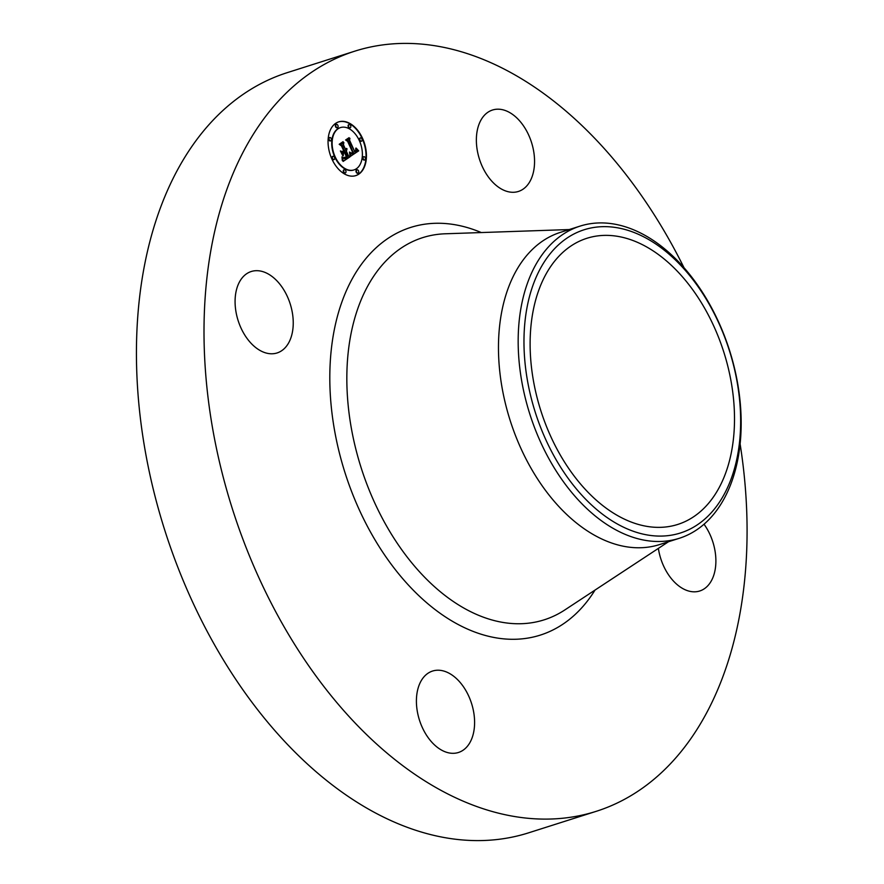 <?xml version="1.0" encoding="UTF-8"?>
<svg xmlns="http://www.w3.org/2000/svg" width="884" height="884" viewBox="0 0 884 884"><rect width="100%" height="100%" fill="white"/><g stroke="black" fill="none" stroke-linecap="round" stroke-linejoin="round"><path stroke-width="1.33" d="M482.134 118.158A42.73 27.349 -107.6 0 1 492.51 110.025A42.73 27.349 -107.6 0 1 527.803 133.219A42.73 27.349 -107.6 0 1 528.787 183.32A42.73 27.349 -107.6 0 1 518.411 191.452A42.73 27.349 -107.6 0 1 483.117 168.258A42.73 27.349 -107.6 0 1 482.134 118.158M740.151 444.188A398.794 255.266 -107.6 0 1 596.369 811.28L528.798 832.772A398.794 255.266 -107.6 0 1 245.487 693.443A398.794 255.266 -107.6 0 1 287.024 72.72L354.594 51.228A398.794 255.266 -107.6 0 1 637.905 190.557A398.794 255.266 -107.6 0 1 684.039 267.786M596.369 811.28A398.794 255.266 -107.6 0 1 313.058 671.951A398.794 255.266 -107.6 0 1 354.594 51.228M704.04 524.267A42.73 27.349 -107.6 0 1 704.205 524.477A42.73 27.349 -107.6 0 1 699.752 590.987A42.73 27.349 -107.6 0 1 669.398 576.059A42.73 27.349 -107.6 0 1 658.37 548.4M246.758 338.019A42.73 27.349 -107.6 0 1 251.211 271.521A42.73 27.349 -107.6 0 1 281.565 286.449A42.73 27.349 -107.6 0 1 277.112 352.948A42.73 27.349 -107.6 0 1 246.758 338.019M468.829 744.35A42.73 27.349 -107.6 0 1 458.453 752.483A42.73 27.349 -107.6 0 1 423.16 729.289A42.73 27.349 -107.6 0 1 422.176 679.188A42.73 27.349 -107.6 0 1 432.552 671.055A42.73 27.349 -107.6 0 1 467.846 694.249A42.73 27.349 -107.6 0 1 468.829 744.35M693.454 290.759A150.114 96.091 -107.6 0 1 677.818 524.422A150.114 96.091 -107.6 0 1 571.163 471.968A150.114 96.091 -107.6 0 1 586.799 238.315A150.114 96.091 -107.6 0 1 693.454 290.759M594.225 227.409A159.087 101.837 72.4 0 0 530.853 396.618A159.087 101.837 72.4 0 0 670.392 535.328A159.087 101.837 72.4 0 0 733.764 366.109A159.087 101.837 72.4 0 0 594.225 227.409M679.321 538.29A163.794 104.842 72.4 0 1 668.879 540.71A163.794 104.842 -107.6 0 1 562.953 481.062A163.794 104.842 72.4 0 1 580.014 226.127L560.312 232.393A163.794 104.842 -107.6 0 0 543.251 487.327A163.794 104.842 -107.6 0 0 659.619 544.555L679.321 538.29A163.794 104.842 72.4 0 0 696.382 283.344A163.794 104.842 -107.6 0 0 590.468 223.696A163.794 104.842 72.4 0 0 580.014 226.127M331.898 159.021A28.2 18.056 72.4 0 0 355.799 175.618A28.2 18.056 72.4 0 0 362.606 138.468A28.2 18.056 72.4 0 0 338.705 121.87A28.2 18.056 72.4 0 0 331.898 159.021M355.6 175.673A28.2 18.056 72.4 0 0 362.197 138.6A28.2 18.056 72.4 0 0 338.495 121.937M340.307 127.639A22.222 14.221 72.4 0 0 340.108 127.705A22.222 14.221 72.4 0 0 334.738 156.976A22.222 14.221 72.4 0 0 353.578 170.048A22.222 14.221 72.4 0 0 353.777 169.982M356.86 169.938A1.713 1.094 72.4 0 0 356.639 169.971A1.713 1.094 72.4 0 0 356.219 172.225A1.713 1.094 72.4 0 0 357.677 173.231A1.713 1.094 72.4 0 0 357.865 173.131M332.815 156.402A1.713 1.094 72.4 0 0 332.594 156.435A1.713 1.094 72.4 0 0 332.185 158.689A1.713 1.094 72.4 0 0 333.633 159.695A1.713 1.094 72.4 0 0 333.832 159.595M344.13 169.783A1.713 1.094 72.4 0 0 343.909 169.816A1.713 1.094 72.4 0 0 343.5 172.06A1.713 1.094 72.4 0 0 344.948 173.076A1.713 1.094 72.4 0 0 345.147 172.977M336.218 124.478A1.713 1.094 72.4 0 0 336.008 124.511A1.713 1.094 72.4 0 0 335.589 126.766A1.713 1.094 72.4 0 0 337.036 127.771A1.713 1.094 72.4 0 0 337.235 127.672M329.533 137.639A1.713 1.094 72.4 0 0 329.323 137.672A1.713 1.094 72.4 0 0 328.903 139.926A1.713 1.094 72.4 0 0 330.351 140.932A1.713 1.094 72.4 0 0 330.55 140.832M360.263 138.026A1.713 1.094 72.4 0 0 360.042 138.059A1.713 1.094 72.4 0 0 359.633 140.313A1.713 1.094 72.4 0 0 361.081 141.318A1.713 1.094 72.4 0 0 361.28 141.219M363.545 156.788A1.713 1.094 72.4 0 0 363.324 156.822A1.713 1.094 72.4 0 0 362.904 159.076A1.713 1.094 72.4 0 0 364.363 160.081A1.713 1.094 72.4 0 0 364.551 159.982M348.948 124.644A1.713 1.094 72.4 0 0 348.727 124.677A1.713 1.094 72.4 0 0 348.318 126.931A1.713 1.094 72.4 0 0 349.766 127.937A1.713 1.094 72.4 0 0 349.965 127.837M359.357 140.644A22.222 14.221 72.4 0 0 340.517 127.572A22.222 14.221 72.4 0 0 335.158 156.844A22.222 14.221 72.4 0 0 353.987 169.916A22.222 14.221 72.4 0 0 359.357 140.644M350.683 156.159L358.694 150.855L356.153 148.07L356.55 150.645L354.959 152.103L356.031 150.158L355.744 148.192L355.744 150.225L354.583 151.275L349.567 140.213L349.92 138.291L346.848 140.346L348.197 141.02L353.578 153.12L351.788 153.86L350.152 152.335L350.683 156.159M349.965 155.661L349.467 152.037L349.965 155.661M351.125 153.031L353.059 152.7L347.799 141.131L346.13 140.026L349.058 137.683L345.622 139.97L347.644 141.352L352.705 152.523L351.025 153.065M343.125 161.429L350.086 156.766L348.528 155.938L346.395 151.252L347.014 148.777L345.976 150.313L346.451 148.39L345.6 149.495L343.434 144.711L343.876 142.534L340.583 144.744L342.097 145.617L344.638 151.208L343.103 152.236L341.136 151.153L343.246 155.805L343.467 153.208L344.484 152.534L346.429 156.822L343.423 157.739L344.661 158.214L346.727 157.009L345.058 152.147L347.423 157.341L344.738 158.755L342.705 157.352L343.125 161.429M342.318 160.601L341.964 156.877L342.318 160.601M340.406 150.943L342.826 155.794L340.406 150.943M343.633 150.667L342.263 151.584L343.942 150.855L341.578 145.661L339.71 144.324L343.08 141.672L339.191 144.28L341.478 145.904L343.633 150.667M350.086 156.766L348.108 156.07L345.987 151.385L346.683 149.573M345.976 150.313L345.324 149.926L346.307 149.076M345.6 149.495L343.014 144.843L343.423 142.843M343.103 152.236L341.357 151.639M342.904 155.054L343.047 153.341L344.484 152.534M345.147 158.07L346.241 156.976M344.252 152.6L345.058 152.147M345.202 158.667L342.826 158.037M343.125 161.275L349.666 156.899M350.683 156.203L358.274 150.987L356.484 149.009M354.959 152.103L354.373 151.65L355.943 150.435M354.583 151.275L349.147 140.357L349.467 138.589M352.429 153.849L351.136 153.893L350.771 153.031M352.119 153.286L352.55 152.656M345.81 140.103L348.749 137.882M342.462 151.694L343.434 150.799M339.368 144.401L342.782 141.882M358.506 170.844A1.713 1.094 72.4 0 0 357.059 169.838A1.713 1.094 72.4 0 0 356.639 172.093A1.713 1.094 72.4 0 0 358.086 173.098A1.713 1.094 72.4 0 0 358.506 170.844M334.461 157.308A1.713 1.094 72.4 0 0 333.014 156.302A1.713 1.094 72.4 0 0 332.594 158.556A1.713 1.094 72.4 0 0 334.041 159.562A1.713 1.094 72.4 0 0 334.461 157.308M345.777 170.689A1.713 1.094 72.4 0 0 344.329 169.684A1.713 1.094 72.4 0 0 343.909 171.927A1.713 1.094 72.4 0 0 345.357 172.944A1.713 1.094 72.4 0 0 345.777 170.689M337.865 125.384A1.713 1.094 72.4 0 0 336.417 124.379A1.713 1.094 72.4 0 0 336.008 126.633A1.713 1.094 72.4 0 0 337.456 127.639A1.713 1.094 72.4 0 0 337.865 125.384M331.18 138.545A1.713 1.094 72.4 0 0 329.732 137.539A1.713 1.094 72.4 0 0 329.323 139.794A1.713 1.094 72.4 0 0 330.771 140.799A1.713 1.094 72.4 0 0 331.18 138.545M360.053 140.18A1.713 1.094 72.4 0 0 361.501 141.186A1.713 1.094 72.4 0 0 361.91 138.932A1.713 1.094 72.4 0 0 360.462 137.926A1.713 1.094 72.4 0 0 360.053 140.18L359.633 140.313M363.324 158.943A1.713 1.094 72.4 0 0 364.772 159.949A1.713 1.094 72.4 0 0 365.191 157.695A1.713 1.094 72.4 0 0 363.744 156.689A1.713 1.094 72.4 0 0 363.324 158.943M348.738 126.799A1.713 1.094 72.4 0 0 350.186 127.804A1.713 1.094 72.4 0 0 350.594 125.55A1.713 1.094 72.4 0 0 349.147 124.545A1.713 1.094 72.4 0 0 348.738 126.799M668.525 541.715L564.887 609.905A200.513 128.346 -107.6 0 1 401.745 549.749A200.513 128.346 -107.6 0 1 349.003 345.821A200.513 128.346 -107.6 0 1 445.238 233.785L569.23 229.553M595.02 590.07A213.884 136.91 -107.6 0 1 388.363 560.346A213.884 136.91 -107.6 0 1 338.152 313.676A213.884 136.91 -107.6 0 1 481.294 232.558"/></g></svg>
